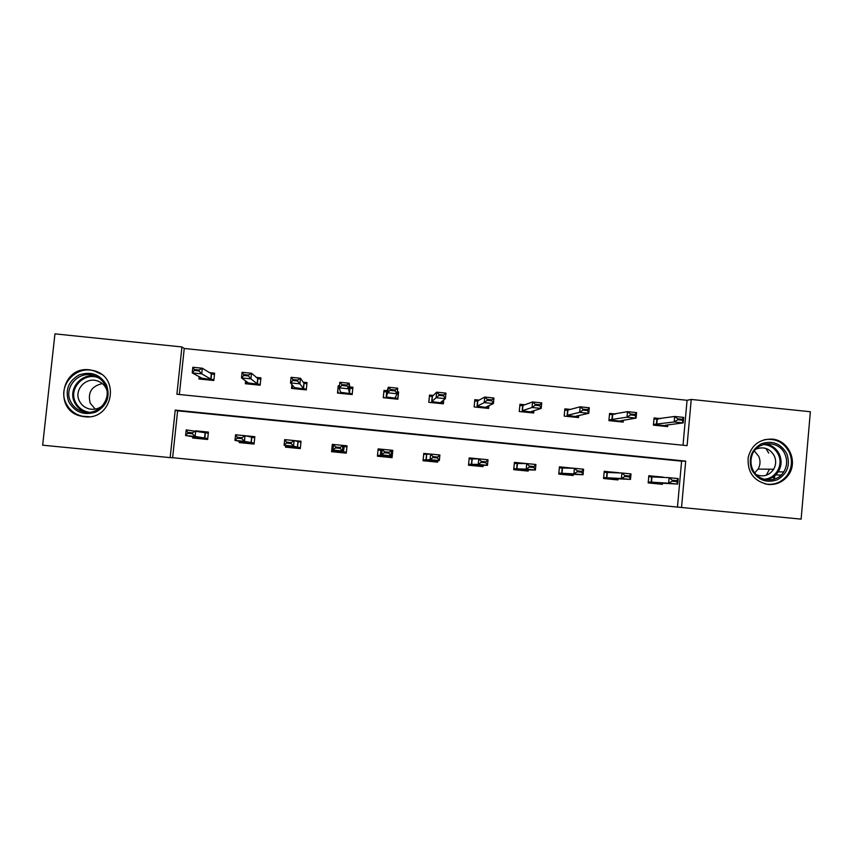 <?xml version="1.0" encoding="UTF-8"?>
<svg xmlns="http://www.w3.org/2000/svg" width="853" height="853" viewBox="0 0 853 853"><rect width="100%" height="100%" fill="white"/><g stroke="black" fill="none" stroke-linecap="round" stroke-linejoin="round"><path stroke-width="1.28" d="M89.64 369.85L93.979 370.692C121.147 377.325 112.297 420.668 84.522 416.712L81.792 416.275C53.099 411.327 60.872 365.692 89.64 369.85M772.136 439.103C788.758 440.127 798.504 462.049 788.236 475.313C783.15 481.956 776.475 485.005 768.19 484.472C753.892 481.348 747.217 472.349 748.166 457.496C751.493 445.053 759.49 438.932 772.136 439.103M801.127 519.136L681.536 507.482L685.695 461.11L175.217 410.112L170.163 457.624L42.65 445.191L54.955 333.864L181.934 346.947L176.902 394.257L687.081 445.639L691.229 399.449L810.35 411.732L801.127 519.136M677.485 506.949L681.6 461.164L177.616 410.826L172.637 457.72L681.536 507.482M172.637 457.72L170.163 457.624M245.632 380.939L245.344 383.711L260.165 385.215L260.933 377.868L256.454 377.421M339.483 385.876L338.236 385.748L337.489 393.062L352.182 394.555L352.918 387.251L349.73 386.921M433.281 395.44L429.507 395.056L428.792 402.339L443.347 403.821L443.72 399.993M524.915 404.78L519.957 404.279L519.264 411.53L533.679 412.991L533.893 410.741M615.706 414.036L609.575 413.417L608.903 420.636L623.191 422.086L623.362 420.284M683.029 445.223L687.07 400.281L184.248 348.482L179.354 394.512M660.776 418.631L654.08 417.949L653.419 425.157L667.643 426.596L667.803 424.922M570.412 409.419L564.867 408.854L564.185 416.093L578.537 417.554L578.729 415.571M479.205 400.121L474.833 399.673L474.129 406.945L488.62 408.416L488.886 405.676M387.145 390.738L383.978 390.418L383.253 397.711L397.871 399.193L398.596 391.911L397.658 399.172M397.327 391.772L398.596 391.911M291.918 384.554L291.523 388.392L306.28 389.896L307.027 382.57L303.199 382.187M199.186 376.706L198.952 378.999L213.836 380.502L214.615 373.156L209.497 372.633M184.248 348.482L181.934 346.947M687.07 400.281L691.229 399.449M177.616 410.826L175.217 410.112M681.6 461.164L685.695 461.11M195.838 430.85L208.409 432.098L207.642 439.476L192.714 438.005L192.842 436.768M245.11 435.723L254.834 436.693L254.066 444.061L239.213 442.59L239.352 441.268M294.157 440.585L301.034 441.257L300.277 448.614L285.488 447.153L285.648 445.661M342.949 445.415L347.022 445.81L346.275 453.146L331.561 451.695L332.307 444.36L342.938 445.394L343.951 446.524L346.286 446.865L346.968 446.268M377.442 455.96L381.654 454.873L382.208 449.286L392.796 450.341L392.071 457.666L377.421 456.216L378.146 448.891L382.187 449.296M437.792 460.663L437.642 462.155L423.056 460.716L423.781 453.412L430.552 454.084M483.139 465.322L483.011 466.634L468.5 465.194L469.203 457.901L478.693 458.839M528.295 469.854L528.178 471.08L513.719 469.662L514.423 462.379L526.589 463.584M573.237 474.343L573.131 475.516L558.747 474.097L559.429 466.836L573.802 468.297M617.988 478.778L617.881 479.93L603.561 478.512L604.233 471.272L618.532 472.903M662.525 483.193L662.429 484.323L648.173 482.915L648.834 475.686L663.048 477.435M663.08 477.094L648.813 475.803M618.542 472.69L604.223 471.389M573.813 468.254L559.419 466.964M392.796 450.341L391.516 450.341M338.236 385.748L337.703 393.084M332.307 444.36L331.774 451.717M774.759 475.729L774.471 479.109M665.66 425.199L665.553 426.383L665.297 425.252L683.2 422.896L674.169 421.968L653.494 424.421M654.027 418.482L658.697 418.962M677.73 419.751L682.272 420.209L682.347 419.292L677.815 418.834L677.73 419.751L674.169 421.968L674.659 416.467L653.963 419.249M677.815 418.834L674.659 416.467L683.701 417.394L683.2 422.896L682.272 420.209M682.347 419.292L683.701 417.394M660.307 483.15L648.259 481.956L668.635 483.203L669.136 477.68L678.199 478.576L677.698 484.088L659.966 483.054L660.329 484.109L660.425 483.075M672.196 481.177L676.738 481.625L676.824 480.708L672.281 480.25L672.196 481.177L668.635 483.203L677.698 484.088L676.738 481.625M648.728 476.763L669.136 477.68L672.281 480.25M678.199 478.576L676.824 480.708M621.528 420.593L621.41 421.904M609.522 413.95L613.925 414.398M630.442 414.931L634.995 415.39L635.08 414.473L630.527 414.004L630.442 414.931L627.019 417.17L627.52 411.658L636.605 412.585L636.103 418.098L627.019 417.17L608.967 419.921M630.527 414.004L627.52 411.658L609.447 414.739M608.967 419.985L621.272 421.233L620.771 420.721L636.103 418.098L634.995 415.39M621.272 421.233L621.368 421.904M635.08 414.473L636.605 412.585M577.204 415.912L577.065 417.405M564.814 409.387L568.951 409.813M567.128 415.326L576.841 416.712L576.052 416.179L588.773 413.279L579.645 412.34L567.128 415.326L567.618 410.122L564.739 410.208M582.919 410.08L587.493 410.549L587.578 409.621L583.004 409.163L582.919 410.08L579.645 412.34L580.157 406.817L567.618 410.122M583.004 409.163L580.157 406.817L589.284 407.755L588.773 413.279L587.493 410.549M576.841 416.712L577.001 417.394M587.578 409.621L589.284 407.755M615.983 478.778L603.647 477.563L621.389 478.533L621.89 472.999L630.996 473.905L630.495 479.429L615.386 478.65L616.09 479.749L616.186 478.682M624.791 476.496L629.365 476.944L629.45 476.017L624.876 475.569L624.791 476.496L621.389 478.533L630.495 479.429L629.365 476.944M604.127 472.349L621.89 472.999L624.876 475.569M630.996 473.905L629.45 476.017M571.649 475.366L571.755 474.279M571.457 474.385L558.832 473.138L573.898 473.852L574.421 468.308L583.569 469.214L583.047 474.748L570.625 474.225L571.638 475.366M577.161 471.784L581.757 472.242L581.842 471.314L577.246 470.856L577.161 471.784L573.898 473.852L583.047 474.748L581.757 472.242M559.323 467.924L574.421 468.308L577.246 470.856M583.569 469.214L581.842 471.314M786.797 453.668C790.592 464.97 787.468 473.66 777.456 479.706C766.399 483.48 757.848 480.218 751.824 469.918C748.038 458.573 751.162 449.883 761.207 443.859C772.264 440.116 780.794 443.389 786.797 453.668M752.623 469.31C757.795 482.02 776.795 483.608 783.704 471.933C787.106 466.292 787.522 460.417 784.973 454.276C778.81 438.794 754.308 441.161 751.408 457.571C750.544 461.601 750.949 465.514 752.623 469.31M754.361 450.96L758.775 456.387C760.609 460.759 760.386 464.992 758.093 469.097L754.745 472.861M755.918 449.083C763.904 446.236 770.056 448.561 774.385 456.035C776.294 460.577 776.059 464.981 773.682 469.246C769.278 475.462 763.51 477.285 756.355 474.716M765.077 483.939C774.172 485.41 781.572 482.499 787.266 475.185C791.979 468.03 792.682 460.46 789.388 452.463C783.896 442.249 775.526 438.015 764.299 439.732M768.713 453.082L765.823 448.39M773.628 479.365L773.884 476.422M766.293 475.238L769.502 469.203M106.561 385.098C110.41 396.794 106.892 405.751 96.037 411.967C84.084 415.816 74.979 412.415 68.698 401.752C64.86 390.013 68.389 381.056 79.276 374.862C91.218 371.044 100.313 374.456 106.561 385.098M70.49 401.219C73.177 406.796 77.57 410.336 83.658 411.86C98.298 415.763 112.212 399.119 105.495 385.812C103.01 380.619 98.98 377.165 93.393 375.448C78.593 370.543 63.527 387.454 70.49 401.219M95.248 409.109L90.269 403.256C87.475 392.679 91.495 386.121 102.317 383.583M102.467 405.751C98.607 408.864 94.246 409.93 89.362 408.95C84.703 407.755 81.334 405.015 79.265 400.739C73.902 390.12 85.46 377.058 96.89 380.779C101.251 382.08 104.397 384.767 106.337 388.819L106.817 390.034M101.102 374.126L94.491 371.034C76.098 364.785 57.204 385.823 65.894 402.989C69.264 409.962 74.765 414.377 82.41 416.232L89.288 416.712M532.688 411.125L532.517 412.873M519.904 404.812L523.763 405.207M522.196 410.762L532.208 412.18L531.12 411.615L541.207 408.427L532.037 407.499L522.196 410.762L522.697 405.538L519.818 405.665M535.162 405.207L539.757 405.676L539.853 404.759L535.247 404.29L535.162 405.207L532.037 407.499L532.56 401.955L522.697 405.538M535.247 404.29L532.56 401.955L541.73 402.893L541.207 408.427L539.757 405.676M532.208 412.18L532.432 412.863M539.853 404.759L541.73 402.893M517.014 465.173L517.142 466.548M526.727 469.971L513.815 468.702L526.194 469.139L526.717 463.584L535.908 464.49L535.385 470.046L525.597 469.79L526.727 469.971L526.994 470.963L527.122 469.822M525.427 463.595L514.402 462.507M529.297 467.06L533.914 467.519L533.999 466.58L529.382 466.133L529.297 467.06L526.194 469.139L535.385 470.046L533.914 467.519M514.316 463.488L526.717 463.584L529.382 466.133M535.908 464.49L533.999 466.58M487.98 406.092L487.767 408.331M474.78 400.217L478.373 400.579M477.062 406.177L487.372 407.627L485.986 407.03L493.418 403.565L484.205 402.627L477.062 406.177L477.563 400.942L474.694 401.081M487.17 400.324L491.797 400.793L491.882 399.865L487.266 399.385L487.17 400.324L484.205 402.627L484.739 397.071L477.563 400.942M487.266 399.385L484.739 397.071L493.951 398.02L493.418 403.565L491.797 400.793M487.372 407.627L487.66 408.32M491.882 399.865L493.951 398.02M468.585 464.267L478.245 464.405L478.778 458.839L488.012 459.756L487.479 465.322L480.367 465.322L481.785 465.535L482.148 466.548L482.286 465.322M477.861 458.893L469.193 458.029M481.199 462.305L485.837 462.763L485.922 461.836L481.295 461.377L481.199 462.305L478.245 464.405L487.479 465.322L485.837 462.763M469.097 458.999L478.778 458.839L481.295 461.377M488.012 459.756L485.922 461.836M443.144 400.452L442.814 403.768M429.454 395.6L432.78 395.931M431.714 401.571L442.323 403.053L440.649 402.424L445.394 398.671L436.128 397.733L431.714 401.571L432.226 396.325L429.379 396.336M438.954 395.397L443.592 395.877L443.688 394.95L439.039 394.47L438.954 395.397L436.128 397.733L436.672 392.167L432.226 396.325M439.039 394.47L436.672 392.167L445.938 393.116L445.394 398.671L443.592 395.877M442.323 403.053L442.686 403.746M443.688 394.95L445.938 393.116M423.131 459.959L430.061 459.66L430.616 454.073L439.892 454.99L439.348 460.567L434.934 460.844L436.651 461.089L437.099 462.102L437.248 460.695M430.061 454.159L423.77 453.54M432.866 457.528L437.525 457.986L437.621 457.059L432.961 456.6L432.866 457.528L430.061 459.66L439.348 460.567L437.525 457.986M423.685 454.34L430.616 454.073L432.961 456.6M439.892 454.99L437.621 457.059M383.925 390.951L386.963 391.271M397.274 392.316L398.33 392.423L397.199 393.094M386.153 396.933L397.082 398.447L395.088 397.786L397.135 393.755L387.827 392.806L386.153 396.933L386.676 391.676L384.351 391.879L383.893 391.26M383.306 397.722L383.935 397.114M390.493 390.461L395.163 390.941L395.248 390.002L390.589 389.522L387.827 392.806L388.382 387.23L386.676 391.676L386.174 396.933M390.589 389.522L388.382 387.23L397.69 388.19L397.135 393.755L395.163 390.941M397.082 398.447L397.509 399.161M395.248 390.002L397.69 388.19M389.075 452.261L384.394 451.791L384.298 452.73L388.979 453.199L389.075 452.261L391.538 450.203L390.973 455.801L389.277 456.334L391.303 456.611L391.836 457.645L392.572 450.448L391.42 451.312M382.037 449.403L378.135 449.019M378.103 449.339L378.604 450.064L381.003 450.192L382.208 449.286L384.394 451.791M388.979 453.199L390.973 455.801L381.654 454.873L384.298 452.73M339.355 387.209L338.396 386.313L339.43 386.42M349.805 387.475L352.865 387.795M340.39 392.284L351.617 393.83L349.335 393.137L348.642 388.819L339.291 387.87L340.422 391.932M337.852 393.105L338.417 392.487M341.797 385.492L339.291 387.87L339.857 382.283L349.208 383.232L348.642 388.819L346.585 385.034L341.893 384.564L341.797 385.492L346.489 385.972M352.833 388.104L352.257 388.616L349.869 387.87L349.208 383.232L346.585 385.034M351.617 393.83L352.129 394.555M341.893 384.564L339.857 382.283M347.011 445.938L343.077 445.554M333.544 444.605L332.51 444.509L333.107 445.565M340.283 447.441L335.581 446.972L335.485 447.91L340.187 448.369L340.283 447.441L342.938 445.394L342.373 451.002L346.307 452.89M331.796 451.717L332.521 450.81L334.579 450.938L333.001 450.075L333.566 444.466L335.581 446.972M340.187 448.369L342.373 451.002L333.001 450.075L335.485 447.91M292.408 385.119L292.067 388.456M303.615 382.773L306.973 383.114M294.402 387.614L305.96 389.192L303.359 388.467L299.904 383.85L290.51 382.901L294.424 387.475M292.195 388.467L292.696 387.848M292.856 380.502L290.51 382.901L291.086 377.303L300.48 378.263L299.904 383.85L297.569 380.982L297.665 380.043L292.952 379.564L292.856 380.502L297.569 380.982M306.899 383.861L303.903 383.189L300.48 378.263L297.665 380.043M292.952 379.564L291.086 377.303M286.032 447.207L286.181 445.799M301.024 441.385L294.626 440.756M286.054 447.207L286.693 446.3L288.463 446.396L284.102 445.255L284.678 439.626L294.104 440.564L300.938 442.206M291.257 442.59L286.533 442.121L286.437 443.059L291.161 443.528L291.257 442.59L294.104 440.564L293.528 446.183L300.363 447.846M291.161 443.528L293.528 446.183L284.102 445.255L286.437 443.059M284.678 439.626L286.533 442.121M246.453 381.536L246.218 383.797M257.201 378.039L260.869 378.412M248.212 382.922L260.08 384.532L257.169 383.775L250.931 378.871L241.495 377.911L248.223 382.837M246.325 383.807L246.762 383.178M243.681 375.491L241.495 377.911L242.071 372.292L251.518 373.262L250.931 378.871L248.415 375.97L248.511 375.032L243.777 374.552L243.681 375.491L248.415 375.97M260.783 379.286L257.723 378.476L251.518 373.262L248.511 375.032M243.777 374.552L242.071 372.292M240.088 442.675L240.215 441.438M254.812 436.821L245.941 435.936M240.098 442.686L240.663 441.758L242.135 441.822L234.97 440.404L235.556 434.763L245.024 435.702L254.716 437.792M241.985 437.717L237.241 437.248L237.145 438.197L241.889 438.666L241.985 437.717L245.024 435.702L244.438 441.342L254.162 443.112M241.889 438.666L244.438 441.342L234.97 440.404L237.145 438.197M235.556 434.763L237.241 437.248M200.338 377.335L200.156 379.116M210.574 373.283L214.561 373.699M201.809 378.199L213.911 379.841L210.776 379.063L201.724 373.859L192.234 372.889L201.809 378.146M200.242 379.127L200.615 378.487M194.26 370.447L192.234 372.889L192.821 367.259L202.31 368.229L201.724 373.859L199.016 370.938L199.122 369.989L194.356 369.509L194.26 370.447L199.016 370.938M214.466 374.563L211.331 373.753L202.31 368.229L199.122 369.989M194.356 369.509L192.821 367.259M193.919 438.133L194.047 436.971M208.399 432.226L197.011 431.096M193.93 438.133L194.409 437.194L195.582 437.226L185.591 435.531L186.189 429.88L208.292 433.217M192.479 432.823L187.703 432.354L187.607 433.303L192.383 433.772L192.479 432.823L195.71 430.829L195.113 436.469L207.737 438.506L194.409 437.194M192.383 433.772L195.113 436.469L185.591 435.531L187.607 433.303M186.189 429.88L187.703 432.354M656.863 419.207L656.394 424.399M657.226 419.186L656.746 424.378M653.483 424.506L665.5 425.722M651.5 482.201L651.969 476.987M651.138 482.18L651.617 476.966M612.347 414.675L611.868 419.879M612.667 414.654L612.187 419.857M567.917 410.09L567.426 415.304M606.846 477.797L607.325 472.573M606.526 477.776L607.005 472.562M561.988 473.372L562.479 468.137M561.69 473.351L562.18 468.126M765.045 443.965C771.645 444.861 776.443 448.347 779.45 454.425C781.966 460.481 781.551 466.282 778.192 471.848C775.164 476.326 770.984 478.938 765.674 479.685M763.702 479.194C775.377 479.205 783.683 465.333 778.405 454.681C775.196 448.305 770.088 444.914 763.094 444.488M86.1 412.244C80.715 410.517 76.813 407.126 74.414 402.083C67.75 388.883 81.632 372.462 96.048 376.418M98.671 377.858C84.394 371.663 68.357 388.158 75.341 401.912C78.156 407.659 82.741 411.114 89.128 412.287M522.953 405.506L522.462 410.73M516.918 468.926L517.419 463.68M516.662 468.915L517.163 463.669M477.787 400.91L477.285 406.145M471.645 464.459L472.157 459.202M471.421 464.448L471.933 459.202M468.745 464.256L481.785 465.535M432.418 396.282L431.906 401.528M426.169 459.98L426.681 454.702M425.978 459.97L426.5 454.702M423.546 459.799L436.651 461.089M386.835 391.634L386.313 396.901M380.481 455.47L381.003 450.192M380.321 455.459L380.854 450.192L380.342 455.47M378.135 455.31L391.303 456.611M349.869 387.87L349.335 393.137M350.007 387.944L349.474 393.212M343.567 451.834L344.1 446.556M343.418 451.813L343.951 446.524M332.521 450.81L345.753 452.122M303.903 383.189L303.359 388.467M304.084 383.264L303.54 388.541M297.537 447.292L298.07 442.003M297.345 447.271L297.889 441.971M286.693 446.3L299.989 447.612M257.723 378.476L257.169 383.775M257.937 378.561L257.393 383.85M251.283 442.739L251.838 437.429M251.059 442.707L251.603 437.386M240.663 441.758L254.013 443.07M211.331 373.753L210.776 379.063M211.587 373.838L211.032 379.137M204.816 438.154L205.381 432.834M204.549 438.111L205.115 432.791M93.979 370.692L96.581 371.62M81.792 416.275L83.626 416.605M657.162 419.196L656.693 424.389M651.447 482.201L651.916 476.987M612.582 414.665L612.102 419.868M567.81 410.101L567.32 415.315M606.76 477.797L607.24 472.573M561.882 473.372L562.372 468.137M773.682 469.246L758.093 469.097M783.704 471.933L778.192 471.848C775.142 476.326 770.963 478.928 765.642 479.685M781.145 475.046L775.665 474.918M767.583 474.726L766.687 474.705M89.362 408.95L89.97 409.067M84.756 412.063L83.658 411.86M84.212 416.552L85.535 416.786M95.141 376.034L93.393 375.448M96.89 380.779L98.02 381.131M522.836 405.527L522.335 410.751M516.801 468.926L517.302 463.68M477.659 400.931L477.147 406.167M471.517 464.459L472.029 459.202M432.279 396.314L431.767 401.56M426.031 459.97L426.553 454.702"/></g></svg>
